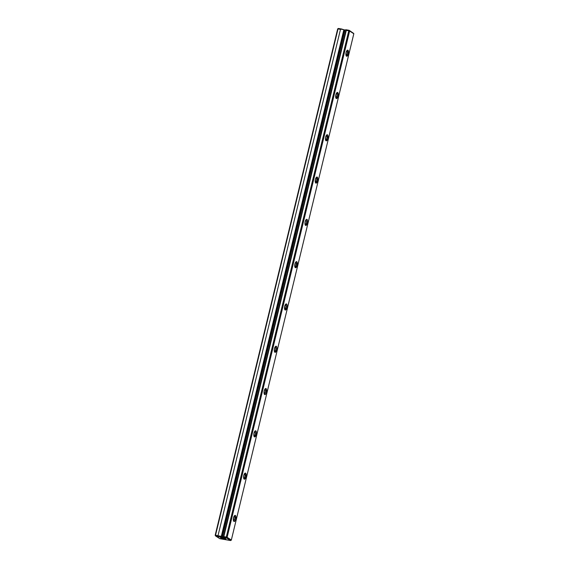 <?xml version="1.0" encoding="UTF-8"?>
<svg xmlns="http://www.w3.org/2000/svg" width="569" height="569" viewBox="0 0 569 569"><rect width="100%" height="100%" fill="white"/><g stroke="black" fill="none" stroke-linecap="round" stroke-linejoin="round"><path stroke-width="0.85" d="M215.182 535.251L337.659 28.983L337.915 28.642L340.497 29.36L341.485 28.983L345.02 30.072L343.861 29.709L221.078 537.25L215.623 535.991L219.833 538.694L230.587 540.55L226.377 537.847L221.426 537.47L218.695 536.517L218.019 535.628L340.497 29.36L338.022 28.934L215.544 535.201L337.915 28.642L343.861 29.709L221.078 537.25L221.426 537.47L344.209 29.929L221.426 537.47L222.621 537.677L222.273 537.456L345.056 29.915L349.167 30.306L353.719 33.457L349.167 30.306L349.608 31.046L227.131 537.314L231.341 540.017L353.818 33.749L349.608 31.046L227.131 537.314L226.291 537.065L348.776 30.79L349.266 30.605L346.301 30.363L223.816 536.631L223.304 537.314L222.273 537.456L345.056 29.915L346.094 29.78L346.301 30.363L348.776 30.79L226.291 537.065L226.633 537.506L223.304 537.314L346.094 29.78L349.167 30.306L353.818 33.749L231.341 540.017L231.085 540.358L231.341 540.017L227.131 537.314L226.377 537.847L230.587 540.55L219.833 538.694L215.182 535.251L337.659 28.983L338.413 28.45L341.485 28.983L340.497 29.36L218.019 535.628L218.695 536.517L215.281 535.543L218.019 535.628L215.182 535.251M222.259 537.726L225.943 539.007L221.313 538.203L220.772 537.605L222.259 537.726M317.616 180.8L316.264 183.118L315.418 182.571L315.404 179.377L316.755 177.059L317.602 177.606L317.616 180.8A3.101 1.23 -80.2 0 1 315.511 182.756A3.101 1.23 -80.2 0 1 315.297 179.882A3.101 1.23 -80.2 0 1 316.464 177.236A3.101 1.23 -80.2 0 1 317.658 177.77A3.101 1.23 -80.2 0 1 317.616 180.8M327.851 138.502L326.499 140.82L326.023 140.778L325.447 139.398L325.632 137.079L326.983 134.768L327.836 135.308L327.851 138.502A3.101 1.23 -80.2 0 1 325.745 140.465A3.101 1.23 -80.2 0 1 325.532 137.584A3.101 1.23 -80.2 0 1 326.698 134.945A3.101 1.23 -80.2 0 1 327.893 135.479A3.101 1.23 -80.2 0 1 327.851 138.502M235.758 519.156L234.926 521.062L233.93 521.432L233.56 520.927L233.546 517.733L234.897 515.422L235.744 515.962L235.758 519.156A3.101 1.23 -80.2 0 1 233.653 521.119A3.101 1.23 -80.2 0 1 233.439 518.238A3.101 1.23 -80.2 0 1 234.606 515.599A3.101 1.23 -80.2 0 1 235.801 516.133A3.101 1.23 -80.2 0 1 235.758 519.156M307.388 223.091L306.037 225.409L305.19 224.869L304.984 223.987L305.169 221.675L306.52 219.357L307.367 219.897L307.573 220.779L307.388 223.091A3.101 1.23 -80.2 0 1 305.276 225.054A3.101 1.23 -80.2 0 1 305.069 222.173A3.101 1.23 -80.2 0 1 306.229 219.534A3.101 1.23 -80.2 0 1 307.431 220.068A3.101 1.23 -80.2 0 1 307.388 223.091M266.456 392.276L265.623 394.175L264.628 394.545L264.258 394.047L264.244 390.853L265.595 388.535L266.441 389.082L266.456 392.276A3.101 1.23 -80.2 0 1 264.35 394.232A3.101 1.23 -80.2 0 1 264.137 391.351A3.101 1.23 -80.2 0 1 265.303 388.712A3.101 1.23 -80.2 0 1 266.498 389.246A3.101 1.23 -80.2 0 1 266.456 392.276M286.925 307.687L285.574 309.998L284.72 309.458L284.706 306.264L286.058 303.946L286.534 303.988L287.11 305.368L286.925 307.687A3.101 1.23 -80.2 0 1 284.813 309.643A3.101 1.23 -80.2 0 1 284.6 306.762A3.101 1.23 -80.2 0 1 285.766 304.123A3.101 1.23 -80.2 0 1 286.968 304.657A3.101 1.23 -80.2 0 1 286.925 307.687M276.69 349.978L275.339 352.296L274.286 350.874L274.471 348.555L275.823 346.244L276.306 346.286L276.875 347.659L276.69 349.978A3.101 1.23 -80.2 0 1 274.578 351.934A3.101 1.23 -80.2 0 1 274.372 349.06A3.101 1.23 -80.2 0 1 275.538 346.421A3.101 1.23 -80.2 0 1 276.733 346.948A3.101 1.23 -80.2 0 1 276.69 349.978M348.313 53.913L346.962 56.231L346.116 55.684L346.101 52.49L347.453 50.179L348.299 50.719L348.313 53.913A3.101 1.23 -80.2 0 1 346.208 55.869A3.101 1.23 -80.2 0 1 345.995 52.995A3.101 1.23 -80.2 0 1 347.161 50.357A3.101 1.23 -80.2 0 1 348.356 50.883A3.101 1.23 -80.2 0 1 348.313 53.913M245.993 476.865L244.642 479.176L244.165 479.134L243.589 477.761L243.774 475.442L245.125 473.124L245.979 473.671L245.993 476.865A3.101 1.23 -80.2 0 1 243.888 478.821A3.101 1.23 -80.2 0 1 243.674 475.94A3.101 1.23 -80.2 0 1 244.841 473.301A3.101 1.23 -80.2 0 1 246.036 473.835A3.101 1.23 -80.2 0 1 245.993 476.865M338.086 96.211L336.734 98.522L335.881 97.982L335.866 94.788L337.218 92.47L338.271 93.892L338.086 96.211A3.101 1.23 -80.2 0 1 335.973 98.167A3.101 1.23 -80.2 0 1 335.76 95.286A3.101 1.23 -80.2 0 1 336.926 92.647A3.101 1.23 -80.2 0 1 338.128 93.181A3.101 1.23 -80.2 0 1 338.086 96.211M256.228 434.567L254.876 436.885L254.393 436.843L253.824 435.463L254.009 433.144L255.36 430.833L256.206 431.373L256.413 432.255L256.228 434.567A3.101 1.23 -80.2 0 1 254.115 436.523A3.101 1.23 -80.2 0 1 253.902 433.649A3.101 1.23 -80.2 0 1 255.068 431.01A3.101 1.23 -80.2 0 1 256.27 431.537A3.101 1.23 -80.2 0 1 256.228 434.567M297.153 265.389L295.802 267.707L294.749 266.285L295.297 262.878L296.285 261.655L297.139 262.195L297.153 265.389A3.101 1.23 -80.2 0 1 295.048 267.345A3.101 1.23 -80.2 0 1 294.834 264.471A3.101 1.23 -80.2 0 1 296.001 261.832A3.101 1.23 -80.2 0 1 297.196 262.359A3.101 1.23 -80.2 0 1 297.153 265.389M223.816 536.631L226.291 537.065L223.816 536.631M234.734 518.843A2.29 0.91 -80.2 0 1 233.525 520.578A2.29 0.91 -80.2 0 1 233.439 520.55A2.29 0.91 -80.2 0 0 234.734 518.843A2.29 0.91 -80.2 0 0 234.307 516.062A2.29 0.91 -80.2 0 0 234.215 516.062A2.29 0.91 -80.2 0 1 234.734 518.843M244.969 476.552A2.29 0.91 -80.2 0 1 243.76 478.28A2.29 0.91 -80.2 0 1 243.674 478.252A2.29 0.91 -80.2 0 0 244.969 476.552A2.29 0.91 -80.2 0 0 244.535 473.771A2.29 0.91 -80.2 0 0 244.45 473.764A2.29 0.91 -80.2 0 1 244.969 476.552M221.419 537.613L225.217 538.53L221.419 537.613M224.236 538.992A2.774 0.42 13.6 0 1 221.526 538.288A2.774 0.42 13.6 0 1 220.601 537.655A2.774 0.42 13.6 0 1 223.347 537.954A2.774 0.42 13.6 0 1 225.929 538.943A2.774 0.42 13.6 0 1 224.236 538.992M255.197 434.254A2.29 0.91 -80.2 0 1 253.987 435.989A2.29 0.91 -80.2 0 1 253.909 435.961A2.29 0.91 -80.2 0 0 255.197 434.254A2.29 0.91 -80.2 0 0 254.77 431.473A2.29 0.91 -80.2 0 0 254.684 431.473A2.29 0.91 -80.2 0 1 255.197 434.254M265.431 391.963A2.29 0.91 -80.2 0 1 264.222 393.691A2.29 0.91 -80.2 0 1 264.137 393.663A2.29 0.91 -80.2 0 0 265.431 391.963A2.29 0.91 -80.2 0 0 265.005 389.182A2.29 0.91 -80.2 0 0 264.912 389.175A2.29 0.91 -80.2 0 1 265.431 391.963M275.659 349.665A2.29 0.91 -80.2 0 1 274.457 351.393A2.29 0.91 -80.2 0 1 274.372 351.372A2.29 0.91 -80.2 0 0 275.659 349.665A2.29 0.91 -80.2 0 0 275.232 346.884A2.29 0.91 -80.2 0 0 275.147 346.884A2.29 0.91 -80.2 0 1 275.659 349.665M285.894 307.367A2.29 0.91 -80.2 0 1 284.685 309.102A2.29 0.91 -80.2 0 1 284.6 309.074A2.29 0.91 -80.2 0 0 285.894 307.367A2.29 0.91 -80.2 0 0 285.467 304.593A2.29 0.91 -80.2 0 0 285.382 304.586A2.29 0.91 -80.2 0 1 285.894 307.367M296.129 265.076A2.29 0.91 -80.2 0 1 294.92 266.804A2.29 0.91 -80.2 0 1 294.834 266.783A2.29 0.91 -80.2 0 0 296.129 265.076A2.29 0.91 -80.2 0 0 295.702 262.295A2.29 0.91 -80.2 0 0 295.61 262.288A2.29 0.91 -80.2 0 1 296.129 265.076M306.357 222.778A2.29 0.91 -80.2 0 1 305.155 224.513A2.29 0.91 -80.2 0 1 305.069 224.485A2.29 0.91 -80.2 0 0 306.357 222.778A2.29 0.91 -80.2 0 0 305.93 219.997A2.29 0.91 -80.2 0 0 305.845 219.997A2.29 0.91 -80.2 0 1 306.357 222.778M316.592 180.487A2.29 0.91 -80.2 0 1 315.382 182.215A2.29 0.91 -80.2 0 1 315.297 182.194A2.29 0.91 -80.2 0 0 316.592 180.487A2.29 0.91 -80.2 0 0 316.165 177.706A2.29 0.91 -80.2 0 0 316.072 177.699A2.29 0.91 -80.2 0 1 316.592 180.487M326.826 138.189A2.29 0.91 -80.2 0 1 325.617 139.924A2.29 0.91 -80.2 0 1 325.532 139.896A2.29 0.91 -80.2 0 0 326.826 138.189A2.29 0.91 -80.2 0 0 326.393 135.408A2.29 0.91 -80.2 0 0 326.307 135.408A2.29 0.91 -80.2 0 1 326.826 138.189M347.289 53.6A2.29 0.91 -80.2 0 1 346.08 55.335A2.29 0.91 -80.2 0 1 345.995 55.307A2.29 0.91 -80.2 0 0 347.289 53.6A2.29 0.91 -80.2 0 0 346.862 50.819A2.29 0.91 -80.2 0 0 346.77 50.819A2.29 0.91 -80.2 0 1 347.289 53.6M335.767 97.605A2.29 0.91 -80.2 0 0 337.054 95.898A2.29 0.91 -80.2 0 0 336.542 93.11A2.29 0.91 -80.2 0 1 336.628 93.117A2.29 0.91 -80.2 0 1 337.054 95.898A2.29 0.91 -80.2 0 1 335.845 97.626A2.29 0.91 -80.2 0 1 335.76 97.598M217.863 536.268L221.91 537.499L223.667 537.271L217.863 536.268M222.963 537.058A2.639 0.398 -166.4 0 0 218.567 535.913A2.639 0.398 -166.4 0 0 220.196 536.965A2.639 0.398 -166.4 0 0 222.963 537.058M220.601 537.655L221.177 537.314"/></g></svg>
